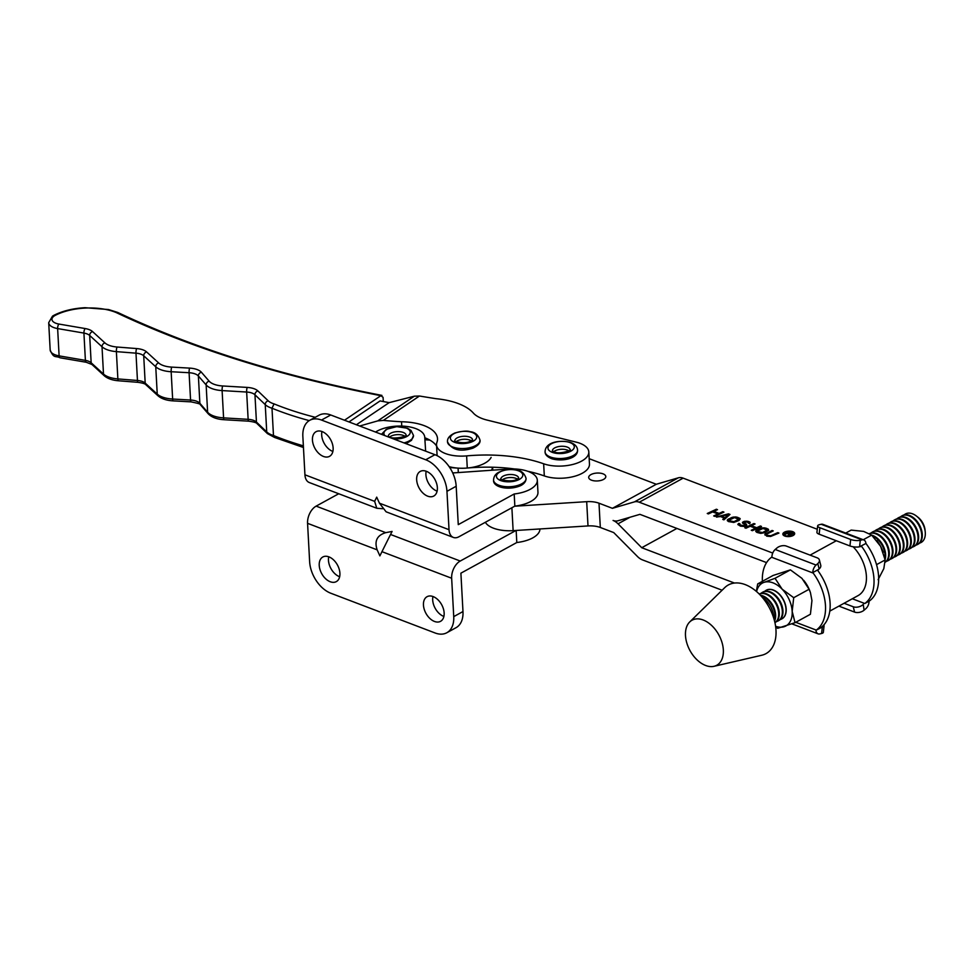 <?xml version="1.0" encoding="UTF-8"?>
<svg xmlns="http://www.w3.org/2000/svg" width="974" height="974" viewBox="0 0 974 974"><rect width="100%" height="100%" fill="white"/><g stroke="black" fill="none" stroke-linecap="round" stroke-linejoin="round"><path stroke-width="1.46" d="M434.477 621.449A14.038 8.973 -118.7 0 0 440.552 621.327A14.038 8.973 -118.7 0 0 443.401 608.823A14.038 8.973 -118.7 0 0 433.126 596.575A14.038 8.973 -118.7 0 0 427.05 596.697A14.038 8.973 -118.7 0 0 424.201 609.213A14.038 8.973 -118.7 0 0 434.477 621.449M432.955 596.514A14.038 8.973 -118.7 0 0 443.718 616.384A14.038 8.973 -118.7 0 0 443.888 616.457M330.247 581.746A14.038 8.973 -118.7 0 0 336.322 581.612A14.038 8.973 -118.7 0 0 339.171 569.108A14.038 8.973 -118.7 0 0 328.895 556.86A14.038 8.973 -118.7 0 0 322.82 556.994A14.038 8.973 -118.7 0 0 319.971 569.498A14.038 8.973 -118.7 0 0 330.247 581.746M328.725 556.799A14.038 8.973 -118.7 0 0 339.488 576.681A14.038 8.973 -118.7 0 0 339.658 576.742M516.159 530.465L516.804 542.518A27.406 12.65 -3.1 0 0 532.766 537.879A27.406 12.65 -3.1 0 0 539.937 528.967M338.733 493.745L316.136 506.127L385.741 532.656L392.084 531.451L390.537 534.482L460.239 561.036L515.989 530.477M516.804 542.518L460.897 573.175L462.979 611.55A27.053 17.288 61.3 0 1 456.051 627.682L446.81 632.747A27.053 17.288 -118.7 0 0 453.738 616.615L451.656 578.239L381.954 551.674L379.884 555.886L377.157 549.847L307.565 523.33L309.635 561.706A27.053 17.288 -118.7 0 0 330.868 593.263L435.098 632.978A27.053 17.288 -118.7 0 0 446.81 632.747M381.954 551.674L390.537 534.482M385.741 532.656C377.072 535.286 374.211 541.02 377.157 549.847M307.565 523.33A13.697 8.425 -69.1 0 1 316.136 506.127M460.239 561.036A13.697 8.425 110.9 0 0 451.656 578.239M322.114 431.579A14.038 8.973 -118.7 0 0 316.039 431.701A14.038 8.973 -118.7 0 0 313.19 444.217A14.038 8.973 -118.7 0 0 323.465 456.453A14.038 8.973 -118.7 0 0 329.541 456.331A14.038 8.973 -118.7 0 0 332.39 443.827A14.038 8.973 -118.7 0 0 322.114 431.579M321.944 431.519A14.038 8.973 -118.7 0 0 332.706 451.388A14.038 8.973 -118.7 0 0 332.877 451.449M426.344 471.294A14.038 8.973 -118.7 0 0 420.269 471.416A14.038 8.973 -118.7 0 0 417.408 483.932A14.038 8.973 -118.7 0 0 427.683 496.168A14.038 8.973 -118.7 0 0 433.771 496.046A14.038 8.973 -118.7 0 0 436.62 483.53A14.038 8.973 -118.7 0 0 426.344 471.294M426.174 471.233A14.038 8.973 -118.7 0 0 436.924 491.103A14.038 8.973 -118.7 0 0 437.095 491.164M375.55 432.066A27.406 12.65 176.9 0 1 377.206 431.068A27.406 12.65 176.9 0 1 406.925 426.49A27.406 12.65 176.9 0 1 424.749 437.229L425.638 451.145M452.703 472.901A27.406 12.65 176.9 0 0 455.284 472.78L508.331 469.078A27.406 12.65 176.9 0 1 537.307 480.17L537.965 492.308A27.406 12.65 176.9 0 1 514.844 506.115L458.924 536.771A13.697 8.425 110.9 0 1 453.385 537.441L386.094 511.8L379.434 503.181L449.026 529.698L446.956 491.322A27.053 17.288 -118.7 0 0 425.711 459.765L434.952 454.7L330.734 414.985L321.493 420.05L425.711 459.765M434.952 454.7A27.053 17.288 61.3 0 1 456.185 486.257L458.267 524.633L514.187 493.988L514.844 506.115M537.307 480.17A27.406 12.65 176.9 0 1 514.187 493.988M321.493 420.05A27.053 17.288 -118.7 0 0 309.781 420.293L319.022 415.228A27.053 17.288 61.3 0 1 330.734 414.985M309.781 420.293A27.053 17.288 -118.7 0 0 302.853 436.425L304.935 474.801L374.637 501.354L376.707 497.142L379.434 503.181M374.637 501.354L376.78 508.245L382.612 508.732M449.026 529.698A13.697 8.425 110.9 0 0 453.385 537.441M376.78 508.245L309.294 482.532A13.697 8.425 -69.1 0 1 304.935 474.801M603.563 479.403A8.559 3.957 176.9 0 1 594.25 480.839A8.559 3.957 176.9 0 1 588.698 477.467A8.559 3.957 176.9 0 1 590.938 474.594A8.559 3.957 176.9 0 1 600.252 473.169A8.559 3.957 176.9 0 1 605.804 476.542A8.559 3.957 176.9 0 1 603.563 479.403M784.399 532.194A5.929 2.739 -3.1 0 0 782.84 534.178A5.929 2.739 -3.1 0 0 786.688 536.504A5.929 2.739 -3.1 0 0 793.128 535.517A5.929 2.739 -3.1 0 0 794.674 533.533A5.929 2.739 -3.1 0 0 790.839 531.195A5.929 2.739 -3.1 0 0 784.399 532.194M794.674 533.691A5.929 2.739 -3.1 0 0 790.693 531.487A5.929 2.739 -3.1 0 0 784.411 532.498A5.929 2.739 -3.1 0 0 782.865 534.324M793.579 533.752A4.833 2.228 176.9 0 1 793.603 533.898A4.833 2.228 176.9 0 1 792.337 535.517A4.833 2.228 176.9 0 1 787.089 536.321A4.833 2.228 176.9 0 1 783.96 534.422A4.833 2.228 176.9 0 1 783.96 534.263M785.202 532.498A4.833 2.228 176.9 0 1 790.45 531.694A4.833 2.228 176.9 0 1 793.591 533.594A4.833 2.228 176.9 0 1 792.325 535.213A4.833 2.228 176.9 0 1 787.077 536.017A4.833 2.228 176.9 0 1 783.936 534.117A4.833 2.228 176.9 0 1 785.202 532.498M734.469 583.049L641.732 547.717L676.906 528.432M756.36 591.388L757.687 583.913L773.052 575.476L790.413 569.875L801.943 578.361L809.09 589.27L793.713 597.695L782.171 589.209A24.447 15.621 -118.7 0 0 764.164 582.318L757.687 583.913M766.562 562.607L639.918 514.345L617.857 520.798A13.697 8.754 61.3 0 1 613.072 520.457A13.697 8.754 61.3 0 1 618.027 523.817L641.732 547.717M722.111 590.232L642.39 559.855A13.697 8.754 61.3 0 1 637.434 556.483L613.73 532.583L600.313 527.482A17.13 7.902 -3.1 0 0 588.004 525.936L586.689 501.671L514.674 506.212M600.313 527.482L598.998 503.205L612.415 508.318L634.476 501.866A13.697 8.754 61.3 0 1 639.273 502.219L772.735 553.074M817.271 529.259L683.151 478.149A13.697 8.754 -118.7 0 0 678.354 477.808L656.293 484.261L589.185 458.693M829.787 611.112L858.082 595.601A32.544 20.795 -118.7 0 0 853.163 546.779M598.998 503.205A17.13 7.902 -3.1 0 0 586.689 501.671M656.293 484.261L612.415 508.318M485.369 522.271A27.406 12.65 -3.1 0 0 513.128 530.647L588.004 525.936M770.604 536.467L778.92 533.07L777.788 532.632L770.811 535.737L767.183 535.335L766.648 534.142L773.246 530.903L772.102 530.465L764.919 534.312L766.781 536.175L770.604 536.467M768.316 529.186L764.907 527.896L761.084 528.078L756.238 530.343L755.812 531.5L756.944 532.413L760.743 533.375L764.578 532.705L768.669 530.306L768.316 529.186L766.051 528.164M753.937 523.549L744.83 527.798L745.962 528.237L750.224 526.24L755.52 528.261L751.258 530.258L752.403 530.684L761.51 526.435L760.377 525.997L756.688 527.725L751.392 525.704L755.069 523.975L753.937 523.549L745.195 527.945M748.799 522.734L749.724 523.744L750.15 522.271L747.496 521.26L743.077 521.881L742.48 522.965L745.293 525.023L744.501 525.704L740.118 525.023L739.96 523.817L738.828 523.379L737.842 524.487L740.471 526.143L744.294 526.447L746.814 525.266L744.197 522.965L744.404 522.222L747.289 522.003L748.787 523.391M739.826 518.338L736.417 517.036L732.594 517.218L727.748 519.483L727.334 520.64L728.455 521.565L733.787 522.441L739.01 520.493L740.203 518.801L737.561 517.304M722.769 519.398L723.913 519.836L729.989 514.43L728.479 513.846L716.34 516.951L720.553 516.585L724.339 518.022L722.769 519.398M716.365 509.232L707.258 513.493L708.39 513.919L712.651 511.922L717.96 513.943L713.686 515.94L714.831 516.378L723.938 512.117L722.805 511.679L719.116 513.408L713.82 511.387L717.497 509.67L716.365 509.232L707.623 513.627M764.919 534.312L764.931 534.994M765.321 533.801L764.943 534.616M766.1 533.277L765.333 534.105M772.102 530.465L766.112 533.582M772.893 531.061L772.126 530.769M767.95 535.627L767.208 535.639M768.9 535.822L767.962 535.931M769.85 535.858L768.912 536.126M770.811 535.737L769.862 536.163M771.773 535.444L770.824 536.029M777.788 532.632L771.798 535.749M778.567 533.228L777.8 532.936M755.836 530.842L755.836 531.524M756.238 530.343L755.848 531.147M757.017 529.819L756.25 530.647M759.915 528.456L757.029 530.124M761.084 528.078L759.939 528.76M762.228 527.859L761.096 528.383M763.762 527.786L762.252 528.164M764.907 527.896L763.786 528.091M766.063 528.468L764.931 528.2M754.716 524.146L753.949 523.854M751.392 525.704L756.688 527.725M760.377 525.997L756.701 528.018M761.157 526.593L760.39 526.301M755.52 528.261L751.624 530.392M745.707 523.695L744.586 523.574M746.461 524.146L745.719 524M738.243 523.817L737.939 524.657M738.828 523.379L738.255 524.122M739.729 524.024L738.84 523.683M741.64 525.607L740.143 525.327M742.59 525.802L741.652 525.899M743.539 525.838L742.602 526.106M744.501 525.704L743.564 526.143M745.293 525.023L745.098 525.741M742.492 522.308L742.505 522.989M743.077 521.881L742.505 522.612M743.856 521.516L743.101 522.186M744.818 521.224L743.868 521.821M746.352 521.151L744.83 521.528M747.496 521.26L746.364 521.455M748.446 521.455L747.508 521.565M749.396 521.821L748.458 521.76M750.15 522.271L749.408 522.125M727.347 519.994L727.359 520.676M727.748 519.483L727.371 520.299M728.528 518.959L727.761 519.787M731.437 517.608L728.54 519.264M732.594 517.218L731.45 517.912M733.751 516.999L732.606 517.523M735.273 516.926L733.763 517.304M736.417 517.036L735.297 517.231M737.574 517.608L736.441 517.34M724.339 518.022L723.025 519.495M728.479 513.846L716.827 517.133M729.757 514.637L728.491 514.15M717.156 509.828L716.377 509.536M713.82 511.387L719.116 513.408M722.805 511.679L719.129 513.712M723.585 512.275L722.818 511.983M717.96 513.943L714.052 516.074M757.541 531.5L762.484 532.559L767.147 530.063L762.496 532.863L759.635 532.754L757.358 531.098L757.553 531.804M729.051 520.64L733.994 521.699L738.657 519.203L734.019 522.003L731.145 521.906L728.869 520.25L729.063 520.944M728.479 514.796L724.948 517.9L721.539 516.597L724.924 517.596L728.479 514.796M767.147 530.063L762.983 528.468L757.358 531.098M738.657 519.203L734.493 517.62L728.869 520.25M728.455 514.503L721.527 516.293M784.63 534.385L787.321 533.496L789.11 534.178L787.893 535.627L788.623 535.907L792.325 533.387L789.257 531.853L784.63 534.385M789.257 531.853L784.971 534.507M791.777 532.815L789.269 532.157M789.11 534.178L788.1 535.7M789.914 533.935L791.619 533.484L790.34 534.3L787.929 533.472L789.926 534.239M791.619 533.484L789.39 532.364L787.917 533.168M491.371 470.259A27.406 12.65 -3.1 0 0 491.785 469.529A27.406 12.65 -3.1 0 0 492.515 467.216A27.406 12.65 176.9 0 1 491.785 469.529A27.406 12.65 176.9 0 1 491.371 470.259M491.127 457.403A27.406 12.65 176.9 0 1 458.072 468.129L449.732 467.544M424.908 439.737L429.79 440.078M435.987 398.683A918.007 423.885 176.9 0 1 419.465 396.016L383.33 420.403A260.947 120.496 -3.1 0 0 401.519 421.766A41.103 18.981 176.9 0 1 437.509 438.617A41.103 18.981 176.9 0 1 436.912 442.379A27.406 12.65 -3.1 0 0 436.522 444.887A27.406 12.65 -3.1 0 0 466.619 455.893A102.757 47.446 176.9 0 1 543.65 463.782A27.406 12.65 -3.1 0 0 573.211 464.342A27.406 12.65 -3.1 0 0 588.807 451.924A27.406 12.65 -3.1 0 0 577.619 442.5L486.963 420.05A34.248 15.815 176.9 0 1 473.303 413.013A58.221 26.882 -3.1 0 0 435.987 398.683M527.786 471.282A102.757 47.446 176.9 0 1 544.308 475.921A27.406 12.65 -3.1 0 0 573.869 476.481A27.406 12.65 -3.1 0 0 589.465 464.062L588.807 451.924M449.148 466.668A27.406 12.65 -3.1 0 0 467.276 468.031A102.757 47.446 176.9 0 1 514.576 468.969M424.786 437.752A41.103 18.981 176.9 0 1 436.583 446.043M356.387 424.761L389.137 402.652A918.007 423.885 176.9 0 1 380.091 400.923L348.96 421.937M309.245 420.61A266.085 122.858 176.9 0 1 271.99 408.228L273.475 435.524A266.085 122.858 -3.1 0 0 303.364 445.861M344.492 420.232L380.871 395.688L383.074 397.331L383.306 401.544M117.854 312.508C193.327 348.144 281.352 375.781 381.93 395.407L380.871 395.688A916.291 423.093 176.9 0 1 116.223 312.569A3.421 2.313 -64.6 0 1 117.854 312.508L117.854 312.508A3.421 3.421 0 0 0 117.72 312.447A3.421 2.204 -67.1 0 1 117.781 312.471M383.33 420.403L377.754 420.89L414.352 396.187L419.465 396.016M359.686 426.015L377.754 420.89M401.519 421.766L401.751 426.076M389.137 402.652L414.352 396.187M274.607 437.472L273.475 435.524A22.268 10.276 -3.1 0 1 266.73 431.932L265.245 404.636L254.957 394.762L256.442 422.071L266.73 431.932A3.421 2.788 -46.2 0 0 267.46 433.613L274.607 437.472M58.903 324.05A3.421 1.339 -80.3 0 0 57.636 328.579L59.11 355.875A3.421 1.339 -80.3 0 0 59.962 357.762C55.676 355.498 53.789 358.98 50.173 349.97A15.414 7.122 -3.1 0 0 59.11 355.875L85.395 360.38L83.922 333.084L57.636 328.579A15.414 7.122 176.9 0 1 48.7 322.674L52.511 316.136L53.96 315.284C62.677 310.913 73.026 308.381 85.03 307.699L108.613 309.562L117.72 312.447A3.421 2.204 -67.1 0 0 116.223 312.569A42.819 19.772 -3.1 0 0 55.372 315.296A11.992 5.54 -3.1 0 0 54.264 315.941A11.992 5.54 -3.1 0 0 58.903 324.05L85.188 328.555A15.414 7.122 176.9 0 1 92.603 331.61L104.936 342.909A18.835 8.693 -3.1 0 0 117.087 347.024L136.689 348.57A15.414 7.122 176.9 0 1 146.624 351.943L158.677 362.949A18.835 8.693 -3.1 0 0 171.704 367.113L189.638 368.111A16.266 7.512 176.9 0 1 201.411 372.251L209.167 381.187A18.835 8.693 -3.1 0 0 222.681 385.972L247.226 387.421A15.414 7.122 176.9 0 1 257.903 390.939L268.191 400.801A3.421 2.788 -46.2 0 0 265.245 404.636A22.268 10.276 176.9 0 0 271.99 408.228L274.059 403.893A262.663 121.287 -3.1 0 0 315.247 417.298M860.115 546.633L861.686 546.475A42.807 27.369 61.3 0 1 864.778 603.515L869.392 600.982A42.807 27.369 -118.7 0 0 866.312 543.942L865.935 543.455A6.855 4.213 110.9 0 0 863.78 539.937A6.855 4.213 110.9 0 0 862.051 539.864L860.298 540.29L859.579 546.767L865.935 543.455M863.244 604.404L864.084 610.199L865.789 608.713A6.855 4.213 110.9 0 0 869.064 601.214M859.579 546.767A6.855 2.094 -173.7 0 1 849.949 545.951L850.667 539.462L819.877 527.738A6.855 2.094 6.3 0 1 817.649 525.875A6.855 2.094 6.3 0 1 819.414 524.706L821.179 524.28A6.855 4.213 -69.1 0 1 822.896 524.365L863.78 539.937M819.877 527.738L819.158 534.215L849.949 545.951M819.158 534.215A6.855 2.094 -173.7 0 1 816.93 532.364L817.649 525.875M864.084 610.199A6.855 4.066 165.7 0 1 854.6 612.098L853.248 606.765L844.093 603.271M853.248 606.765A6.855 4.066 -14.3 0 0 862.721 604.854M864.778 603.515L852.323 598.767M854.6 612.098L838.894 606.12M850.667 539.462A6.855 2.094 6.3 0 0 860.298 540.29M821.764 627.134L820.887 627.573A42.807 27.369 -118.7 0 0 830.104 603.149A42.807 27.369 -118.7 0 0 817.807 570.533L818.635 569.376L812.815 572.566L813.18 573.065A42.807 27.369 61.3 0 1 825.477 605.682A42.807 27.369 61.3 0 1 816.273 630.105L815.944 630.324A6.855 4.213 110.9 0 0 818.099 633.843A6.855 4.213 110.9 0 0 819.816 633.916L821.581 633.49L822.299 627.013L815.944 630.324M762.374 581.344A42.807 27.369 61.3 0 1 771.591 557.225L771.932 556.994A6.855 4.213 -69.1 0 1 775.207 549.482L776.911 548.009A6.855 4.066 -14.3 0 1 786.395 546.097L817.174 557.834A6.855 4.066 -14.3 0 1 819.39 559.977L820.753 565.31A6.855 4.066 165.7 0 1 819.158 568.926L817.795 563.581L816.09 565.066A6.855 4.213 110.9 0 0 812.815 572.566M822.299 627.013A6.855 2.094 6.3 0 0 824.065 625.844A6.855 2.094 6.3 0 0 823.724 625.064M824.065 625.844L823.347 632.321A6.855 2.094 -173.7 0 1 821.581 633.49M817.795 563.581A6.855 4.066 -14.3 0 0 819.39 559.977M758.162 593.008L765.82 600.215A17.13 10.945 61.3 0 1 773.295 613.839L775.243 624.164A39.155 25.032 -118.7 0 0 758.162 593.008A39.155 25.032 -118.7 0 0 748.3 585.971A39.155 25.032 -118.7 0 0 724.741 587.639L689.714 621.96A25.689 16.424 -118.7 0 0 687.12 643.972A25.689 16.424 -118.7 0 0 703.666 664.609A25.689 16.424 -118.7 0 0 714.027 666.301A25.689 16.424 -118.7 0 0 722.805 645.738A25.689 16.424 -118.7 0 0 705.164 620.864A25.689 16.424 -118.7 0 0 689.714 621.96M714.027 666.301L761.802 655.234A39.155 25.032 -118.7 0 0 775.243 624.164M925.239 531.999L925.056 530.075A13.076 8.352 -118.7 0 0 918.056 517.316L916.534 516.123A16.266 10.397 61.3 0 1 925.239 531.999A16.266 10.397 61.3 0 1 925.3 532.778A16.266 10.397 61.3 0 1 919.59 543.09M904.14 514.929A16.266 10.397 61.3 0 1 912.528 513.809A16.266 10.397 61.3 0 1 916.534 516.123M917.812 544.344A16.315 10.422 -118.7 0 0 918.117 544.186A16.315 10.422 -118.7 0 0 922.293 534.458A16.315 10.422 -118.7 0 0 909.485 515.441A16.315 10.422 -118.7 0 0 902.435 515.575A16.315 10.422 -118.7 0 0 902.131 515.757M915.864 545.16A16.315 10.422 -118.7 0 0 917.508 544.515A16.315 10.422 -118.7 0 0 921.684 534.799A16.315 10.422 -118.7 0 0 908.888 515.77A16.315 10.422 -118.7 0 0 901.827 515.916A16.315 10.422 -118.7 0 0 900.402 516.951M914.136 546.353A16.315 10.422 -118.7 0 0 914.452 546.195A16.315 10.422 -118.7 0 0 918.628 536.467A16.315 10.422 -118.7 0 0 905.82 517.45A16.315 10.422 -118.7 0 0 898.759 517.596A16.315 10.422 -118.7 0 0 898.466 517.766M912.2 547.169A16.315 10.422 -118.7 0 0 913.843 546.524A16.315 10.422 -118.7 0 0 918.019 536.808A16.315 10.422 -118.7 0 0 905.211 517.778A16.315 10.422 -118.7 0 0 898.162 517.924A16.315 10.422 -118.7 0 0 896.737 518.959M910.471 548.362A16.315 10.422 -118.7 0 0 910.775 548.204A16.315 10.422 -118.7 0 0 914.951 538.488A16.315 10.422 -118.7 0 0 902.155 519.459A16.315 10.422 -118.7 0 0 895.094 519.605A16.315 10.422 -118.7 0 0 894.802 519.775M908.535 549.178A16.315 10.422 -118.7 0 0 910.179 548.545A16.315 10.422 -118.7 0 0 914.355 538.817A16.315 10.422 -118.7 0 0 901.547 519.787A16.315 10.422 -118.7 0 0 894.485 519.933A16.315 10.422 -118.7 0 0 893.073 520.968M906.806 550.371A16.315 10.422 -118.7 0 0 907.111 550.213A16.315 10.422 -118.7 0 0 911.287 540.497A16.315 10.422 -118.7 0 0 898.491 521.467A16.315 10.422 -118.7 0 0 891.429 521.614A16.315 10.422 -118.7 0 0 891.137 521.784M904.87 551.187A16.315 10.422 -118.7 0 0 906.502 550.553A16.315 10.422 -118.7 0 0 910.69 540.826A16.315 10.422 -118.7 0 0 897.882 521.796A16.315 10.422 -118.7 0 0 890.82 521.942A16.315 10.422 -118.7 0 0 889.408 522.989M903.141 552.392A16.315 10.422 -118.7 0 0 903.446 552.234A16.315 10.422 -118.7 0 0 907.622 542.506A16.315 10.422 -118.7 0 0 894.826 523.476A16.315 10.422 -118.7 0 0 887.764 523.622A16.315 10.422 -118.7 0 0 887.46 523.793M901.194 553.195A16.315 10.422 -118.7 0 0 902.837 552.562A16.315 10.422 -118.7 0 0 907.013 542.835A16.315 10.422 -118.7 0 0 894.217 523.805A16.315 10.422 -118.7 0 0 887.156 523.951A16.315 10.422 -118.7 0 0 885.731 524.998M899.477 554.401A16.315 10.422 -118.7 0 0 899.781 554.243A16.315 10.422 -118.7 0 0 903.957 544.515A16.315 10.422 -118.7 0 0 891.161 525.485A16.315 10.422 -118.7 0 0 884.1 525.631A16.315 10.422 -118.7 0 0 883.795 525.802M897.529 555.204A16.315 10.422 -118.7 0 0 899.172 554.571A16.315 10.422 -118.7 0 0 903.348 544.843A16.315 10.422 -118.7 0 0 890.553 525.814A16.315 10.422 -118.7 0 0 883.491 525.96A16.315 10.422 -118.7 0 0 882.067 527.007M895.8 556.41A16.315 10.422 -118.7 0 0 896.117 556.251A16.315 10.422 -118.7 0 0 900.293 546.524A16.315 10.422 -118.7 0 0 887.484 527.494A16.315 10.422 -118.7 0 0 880.435 527.64A16.315 10.422 -118.7 0 0 880.131 527.811M893.864 557.213A16.315 10.422 -118.7 0 0 895.508 556.58A16.315 10.422 -118.7 0 0 899.684 546.852A16.315 10.422 -118.7 0 0 886.888 527.835A16.315 10.422 -118.7 0 0 879.826 527.969A16.315 10.422 -118.7 0 0 878.402 529.016M892.135 558.419A16.315 10.422 -118.7 0 0 892.44 558.26A16.315 10.422 -118.7 0 0 896.628 548.532A16.315 10.422 -118.7 0 0 883.82 529.503A16.315 10.422 -118.7 0 0 876.758 529.649A16.315 10.422 -118.7 0 0 876.466 529.832M890.199 559.222A16.315 10.422 -118.7 0 0 891.843 558.589A16.315 10.422 -118.7 0 0 896.019 548.861A16.315 10.422 -118.7 0 0 883.211 529.844A16.315 10.422 -118.7 0 0 876.162 529.99A16.315 10.422 -118.7 0 0 874.737 531.025M888.471 560.427A16.315 10.422 -118.7 0 0 888.775 560.269A16.315 10.422 -118.7 0 0 892.951 550.541A16.315 10.422 -118.7 0 0 880.155 531.524A16.315 10.422 -118.7 0 0 873.094 531.658A16.315 10.422 -118.7 0 0 872.801 531.841M886.535 561.243A16.315 10.422 -118.7 0 0 888.178 560.598A16.315 10.422 -118.7 0 0 892.354 550.882A16.315 10.422 -118.7 0 0 879.546 531.853A16.315 10.422 -118.7 0 0 872.485 531.999A16.315 10.422 -118.7 0 0 871.073 533.034M885.171 562.241A16.315 10.422 -118.7 0 0 889.286 552.55A16.315 10.422 -118.7 0 0 876.49 533.533A16.315 10.422 -118.7 0 0 869.465 533.655M885.171 562.193A16.315 10.422 -118.7 0 0 888.678 552.891A16.315 10.422 -118.7 0 0 875.882 533.862A16.315 10.422 -118.7 0 0 869.502 533.679M885.074 559.551A16.315 10.422 -118.7 0 0 885.622 554.571A16.315 10.422 -118.7 0 0 872.826 535.542A16.315 10.422 -118.7 0 0 871.73 535.176M884.83 558.333A16.315 10.422 -118.7 0 0 885.013 554.9A16.315 10.422 -118.7 0 0 872.619 536.029M780.198 619.537A16.315 10.422 -118.7 0 0 781.83 618.904A16.315 10.422 -118.7 0 0 786.006 609.176A16.315 10.422 -118.7 0 0 773.21 590.147A16.315 10.422 -118.7 0 0 766.148 590.293A16.315 10.422 -118.7 0 0 764.736 591.34M778.47 620.73A16.315 10.422 -118.7 0 0 778.774 620.572A16.315 10.422 -118.7 0 0 782.95 610.856A16.315 10.422 -118.7 0 0 770.154 591.827A16.315 10.422 -118.7 0 0 763.092 591.973A16.315 10.422 -118.7 0 0 762.788 592.143M776.521 621.546A16.315 10.422 -118.7 0 0 778.165 620.913A16.315 10.422 -118.7 0 0 782.341 611.185A16.315 10.422 -118.7 0 0 769.545 592.155A16.315 10.422 -118.7 0 0 762.484 592.302A16.315 10.422 -118.7 0 0 761.059 593.349M775.109 622.593L774.963 622.666A16.315 10.422 -118.7 0 0 775.109 622.593A16.315 10.422 -118.7 0 0 779.285 612.865A16.315 10.422 -118.7 0 0 766.477 593.836A16.315 10.422 -118.7 0 0 759.428 593.982A16.315 10.422 -118.7 0 0 759.282 594.067A16.315 10.422 -118.7 0 1 765.881 594.164A16.315 10.422 -118.7 0 1 778.676 613.194A16.315 10.422 -118.7 0 1 774.963 622.642M774.647 620.974A16.315 10.422 -118.7 0 0 775.621 614.874A16.315 10.422 -118.7 0 0 762.812 595.845A16.315 10.422 -118.7 0 0 760.536 595.236M774.476 620.121A16.315 10.422 -118.7 0 0 775.012 615.203A16.315 10.422 -118.7 0 0 762.204 596.185A16.315 10.422 -118.7 0 0 761.169 595.832M781.83 618.904L782 618.807A16.315 10.422 -118.7 0 0 786.176 609.103A16.315 10.422 -118.7 0 0 778.847 593.629A16.315 10.422 -118.7 0 0 766.319 590.195L766.148 590.293M756.591 591.595A24.447 15.621 61.3 0 1 764.164 582.318L775.036 578.3L790.413 569.875M775.596 626.258A24.447 15.621 -118.7 0 0 784.167 626.696A24.447 15.621 -118.7 0 0 792.179 611.392A24.447 15.621 -118.7 0 0 782.171 589.209L775.036 578.3M803.647 580.273A24.447 15.621 61.3 0 1 803.976 580.674A24.447 15.621 61.3 0 1 810.283 592.18L809.09 589.27M775.718 627.159L777.69 628.291L795.04 622.69L810.417 614.253L811.951 600.556L810.441 592.642M795.04 622.69L792.179 611.392L793.713 597.695M876.795 540.619A24.447 15.621 61.3 0 1 876.88 540.716A24.447 15.621 61.3 0 1 880.606 546.329A24.447 15.621 61.3 0 1 883.187 552.209A24.447 15.621 61.3 0 1 883.223 552.331M863.256 539.742L871.681 535.128L863.621 531.402L851.166 530.1L845.736 533.07M878.098 579.713L883.82 568.621L885.147 559.94L880.606 546.329L871.681 535.128M876.539 564.652L885.147 559.94M568.828 450.792A8.9 4.115 -3.1 0 0 567.038 449.964A8.9 4.115 -3.1 0 0 553.841 451.607M404.77 436.145A8.9 4.115 -3.1 0 0 389.77 436.961M471.258 440.796A8.9 4.115 -3.1 0 0 458.486 440.358A8.9 4.115 -3.1 0 0 456.258 441.599M517.316 479.038A8.9 4.115 -3.1 0 0 503.388 479.147A8.9 4.115 -3.1 0 0 502.328 479.841M453.738 616.615L462.979 611.55M456.185 486.257L446.956 491.322M618.027 523.817L630.032 517.243M836.313 540.753L810.1 555.131M639.273 502.219L683.151 478.149M678.354 477.808L634.476 501.866M513.128 530.647L511.886 507.734M458.072 468.129L458.316 472.573M257.173 423.739C256.698 422.728 253.861 421.876 248.662 421.17A3.421 0.731 -86.6 0 1 248.139 419.331L246.653 392.035L222.109 390.586L223.582 417.883L248.139 419.331A11.992 5.54 176.9 0 1 256.442 422.071A3.421 2.788 -46.2 0 0 257.173 423.739L267.46 433.613M224.117 419.721C216.983 419.319 211.675 417.335 208.217 413.767A3.421 2.861 -41 0 1 207.62 412.233L206.135 384.925L198.379 375.988L199.865 403.297L207.62 412.233A22.268 10.276 -3.1 0 0 223.582 417.883A3.421 0.731 -86.6 0 0 224.117 419.721L248.662 421.17M200.461 404.831C201.837 404.429 198.72 403.443 191.087 401.872A3.421 0.706 -86.8 0 1 190.563 400.034L189.09 372.725L171.156 371.727L172.642 399.036L190.563 400.034A12.832 5.929 176.9 0 1 199.865 403.297A3.421 2.861 -41 0 0 200.461 404.831L208.217 413.767M173.153 400.874C166.627 400.509 161.574 398.829 158.007 395.809A3.421 2.764 -47.6 0 1 157.24 394.105L155.755 366.796L143.714 355.79L145.187 383.099L157.24 394.105A22.268 10.276 -3.1 0 0 172.642 399.036A3.421 0.706 -86.8 0 0 173.153 400.874L191.087 401.872M145.954 384.803C145.455 383.866 142.825 383.038 138.052 382.332A3.421 0.852 -85.5 0 1 137.456 380.481L135.983 353.172L116.381 351.626L117.866 378.923L137.456 380.481A11.992 5.54 176.9 0 1 145.187 383.099A3.421 2.764 -47.6 0 0 145.954 384.803L158.007 395.809M118.463 380.773C112.363 380.298 107.627 378.63 104.267 375.769A3.421 2.764 -47.5 0 1 103.5 374.065L102.014 346.756L89.681 335.458L91.154 362.766L103.5 374.065A22.268 10.276 -3.1 0 0 117.866 378.923A3.421 0.852 -85.5 0 0 118.463 380.773L138.052 382.332M466.619 455.893L467.276 468.031M543.65 463.782L544.308 475.921M268.191 400.801A18.835 8.693 -3.1 0 0 274.059 403.893M146.624 351.943A3.421 2.764 -47.6 0 0 143.714 355.79A11.992 5.54 -3.1 0 0 135.983 353.172A3.421 0.852 -85.5 0 1 136.689 348.57M91.933 364.471L86.26 362.267A3.421 1.339 -80.3 0 1 85.395 360.38A11.992 5.54 176.9 0 1 91.154 362.766A3.421 2.764 -47.5 0 0 91.933 364.471L104.267 375.769M92.603 331.61A3.421 2.764 -47.5 0 0 89.681 335.458A11.992 5.54 -3.1 0 0 83.922 333.084A3.421 1.339 -80.3 0 1 85.188 328.555M257.903 390.939A3.421 2.788 -46.2 0 0 254.957 394.762A11.992 5.54 -3.1 0 0 246.653 392.035A3.421 0.731 -86.6 0 1 247.226 387.421M201.411 372.251A3.421 2.861 -41 0 0 198.379 375.988A12.832 5.929 -3.1 0 0 189.09 372.725A3.421 0.706 -86.8 0 1 189.638 368.111M117.087 347.024A3.421 0.852 -85.5 0 0 116.381 351.626A22.268 10.276 176.9 0 1 102.014 346.756A3.421 2.764 -47.5 0 1 104.936 342.909M171.704 367.113A3.421 0.706 -86.8 0 0 171.156 371.727A22.268 10.276 176.9 0 1 155.755 366.796A3.421 2.764 -47.6 0 1 158.677 362.949M222.681 385.972A3.421 0.731 -86.6 0 0 222.109 390.586A22.268 10.276 176.9 0 1 206.135 384.925A3.421 2.861 -41 0 1 209.167 381.187M53.96 315.284A3.421 2.118 62.7 0 1 55.372 315.296M862.051 539.864L821.179 524.28M813.18 573.065L771.591 557.225M795.758 622.289L816.273 630.105M775.207 549.482L816.09 565.066M570.167 449.744A8.9 4.115 -3.1 0 0 566.88 446.956A8.9 4.115 -3.1 0 0 557.53 446.822A8.9 4.115 -3.1 0 0 552.392 450.706M552.855 452.545A13.186 6.088 176.9 0 1 550.882 444.059A13.186 6.088 176.9 0 1 569.413 442.366A13.186 6.088 176.9 0 1 571.373 450.852A13.186 6.088 176.9 0 1 552.855 452.545M551.114 457.269A16.266 7.512 176.9 0 1 545.075 451.863C545.063 454.688 547.364 457.013 551.966 458.803C562.655 461.859 578.057 458.462 577.57 450.098A16.266 7.512 176.9 0 1 568.512 457.415A16.266 7.512 176.9 0 1 551.114 457.269M406.097 435.098A8.9 4.115 -3.1 0 0 405.257 433.637A8.9 4.115 -3.1 0 0 395.347 431.799A8.9 4.115 -3.1 0 0 388.334 436.06M384.852 435.609A13.186 6.088 176.9 0 1 391.779 427.452A13.186 6.088 176.9 0 1 408.958 429.68A13.186 6.088 176.9 0 1 407.047 436.364A13.186 6.088 176.9 0 1 393.24 438.811M381.491 434.331L386.288 429.339L396.71 426.624L407.546 428.256L411.028 430.447L413.5 435.451A16.266 7.512 176.9 0 1 403.979 442.902M472.585 439.737A8.9 4.115 -3.1 0 0 467.386 436.486A8.9 4.115 -3.1 0 0 458.328 437.35A8.9 4.115 -3.1 0 0 454.821 440.698M455.576 432.943A13.186 6.088 176.9 0 1 474.034 433.308A13.186 6.088 176.9 0 1 471.538 441.965A13.186 6.088 176.9 0 1 453.08 441.599A13.186 6.088 176.9 0 1 455.576 432.943M479.987 440.102A16.266 7.512 176.9 0 1 473.595 446.542A16.266 7.512 176.9 0 1 456.721 448.064A16.266 7.512 176.9 0 1 447.504 441.855C447.139 438.41 449.598 435.451 454.87 433.004C462.26 431.032 467.325 430.605 470.065 431.701C474.983 432.103 478.295 434.891 479.987 440.102C480.547 442.866 478.21 445.556 472.95 448.15C460.349 452.155 451.863 450.061 447.504 441.855M518.655 477.978A8.9 4.115 -3.1 0 0 512.726 474.618A8.9 4.115 -3.1 0 0 503.217 476.128A8.9 4.115 -3.1 0 0 500.892 478.94M499.906 471.988A13.186 6.088 176.9 0 1 518.509 470.819A13.186 6.088 176.9 0 1 519.337 479.403A13.186 6.088 176.9 0 1 500.733 480.572A13.186 6.088 176.9 0 1 499.906 471.988M526.057 478.344A16.266 7.512 176.9 0 1 521.796 483.786A16.266 7.512 176.9 0 1 504.118 486.501A16.266 7.512 176.9 0 1 493.562 480.097C493.721 476.542 495.486 473.912 498.883 472.207C508.952 468.092 513.14 469.626 516.123 469.943C521.041 470.345 524.353 473.133 526.057 478.344C526.094 481.205 524.438 483.567 521.102 485.417C509.572 490.908 492.747 487.584 493.562 480.097M492.771 470.162L492.613 467.216M50.173 349.97L48.7 322.674M436.522 444.887L437.107 455.649M303.45 447.492L274.51 437.436M59.962 357.762L86.26 362.267M791.972 623.884L818.099 633.843M918.117 544.186L917.508 544.515M914.452 546.195L913.843 546.524M907.111 550.213L906.502 550.553M903.446 552.234L902.837 552.562M899.781 554.243L899.172 554.571M896.117 556.251L895.508 556.58M778.774 620.572L778.165 620.913M763.092 591.973L762.484 592.302M873.094 531.658L872.485 531.999M880.435 527.64L879.826 527.969M884.1 525.631L883.491 525.96M887.764 523.622L887.156 523.951M891.429 521.614L890.82 521.942M895.094 519.605L894.485 519.933M902.435 515.575L901.827 515.916M552.392 450.877L554.632 451.912C558.686 454.663 572.079 450.28 570.216 449.659L570.18 449.915M577.57 450.098C577.326 446.628 574.879 444.059 570.253 442.379C559.673 439.724 545.221 442.038 545.075 451.863M388.334 436.23L388.443 436.157C390.306 440.187 407.802 436.522 406.146 435.013L406.121 435.268M406.024 443.669L411.527 440.309L413.5 435.451M472.609 439.907L469.918 441.417C463.697 444.546 452.849 440.893 454.761 440.625L454.821 440.869M518.667 478.149L517.218 479.086C512.531 482.861 497.884 479.33 500.831 478.867L500.892 479.111"/></g></svg>
